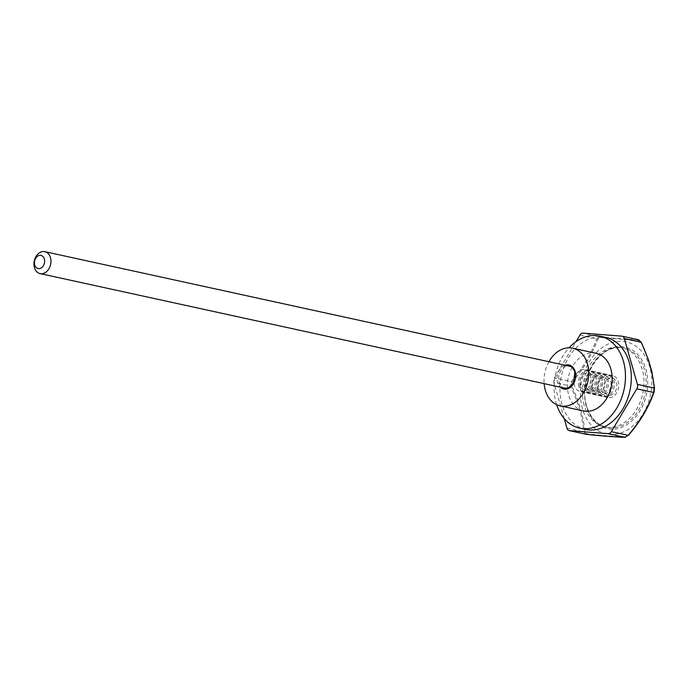 <?xml version="1.0" encoding="UTF-8"?>
<svg xmlns="http://www.w3.org/2000/svg" width="689" height="689" viewBox="0 0 689 689"><rect width="100%" height="100%" fill="white"/><g stroke="black" fill="none" stroke-linecap="round" stroke-linejoin="round"><path stroke-width="0.52" stroke-dasharray="3.44 2.58" d="M564.179 418.499L553.827 382.421A4.487 3.342 102.3 0 1 554.447 377.985L576.047 341.649M585.59 429.419A47.102 35.061 102.3 0 1 562 404.331A47.102 35.061 102.3 0 1 569.7 355.817A47.102 35.061 102.3 0 1 605.683 337.386M653.999 392.058C648.719 407.199 640.15 421.616 628.265 435.336L625.845 436.843C616.095 436.637 603.099 435.629 586.839 433.837L584.883 431.986C583.643 417.345 579.216 401.92 571.612 385.702L572.077 382.343L571.215 381.646L570.595 386.081L553.827 382.421M572.077 382.343C583.807 368.615 592.385 354.189 597.802 339.066L600.231 337.558L639.228 340.564L641.192 342.416C648.892 358.469 653.318 373.894 654.464 388.699M582.489 408.801A47.102 35.061 102.3 0 1 596.329 352.579A47.102 35.061 102.3 0 1 640.107 349.728A47.102 35.061 102.3 0 1 635.913 423.175A47.102 35.061 102.3 0 1 582.489 408.801M584.203 405.27A40.599 30.213 102.3 0 1 590.843 363.456A40.599 30.213 102.3 0 1 621.857 347.575A40.599 30.213 102.3 0 1 642.716 393.677A40.599 30.213 102.3 0 1 604.537 426.896A40.599 30.213 102.3 0 1 584.203 405.27M639.228 340.564A1.12 0.939 91.9 0 0 638.488 339.789L621.719 336.129M600.231 337.558A1.12 0.5 96 0 0 599.878 336.818L596.683 338.807L579.914 335.147M625.285 437.291A1.12 0.939 91.9 0 0 625.845 436.843M597.802 339.066A1.12 0.517 19.9 0 0 596.683 338.807C591.455 353.733 582.963 368.012 571.215 381.646L554.447 377.985M571.612 385.702L570.595 386.081C578.192 401.997 582.567 417.267 583.729 431.891L586.322 434.328A1.12 0.5 96 0 0 586.839 433.837M566.969 428.231L583.729 431.891A1.12 0.646 174.9 0 0 584.883 431.986M548.909 361.725A29.506 21.962 -77.7 0 0 544.129 383.635M575.108 372.189A11.213 8.346 -77.7 0 0 569.493 366.212A11.213 8.346 -77.7 0 0 560.924 370.604A11.213 8.346 -77.7 0 0 559.089 382.154A11.213 8.346 -77.7 0 0 564.704 388.131A11.213 8.346 -77.7 0 0 573.274 383.739A11.213 8.346 -77.7 0 0 575.108 372.189M583.488 410.954A29.506 21.962 102.3 0 1 568.709 395.236A29.506 21.962 102.3 0 1 573.532 364.843A29.506 21.962 102.3 0 1 596.08 353.293M556.643 404.684A47.102 35.061 102.3 0 1 556.144 403.048A47.102 35.061 102.3 0 1 569.062 347.807M578.846 386.469A11.213 8.346 102.3 0 1 580.681 374.919A11.213 8.346 102.3 0 1 589.25 370.527A11.213 8.346 102.3 0 1 595.012 383.265A11.213 8.346 102.3 0 1 584.461 392.446A11.213 8.346 102.3 0 1 578.846 386.469M580.594 385.384A8.768 6.528 102.3 0 1 583.083 375.014A8.768 6.528 102.3 0 1 591.153 374.222A8.768 6.528 102.3 0 1 593.229 382.877A8.768 6.528 102.3 0 1 587.734 389.879A8.768 6.528 102.3 0 1 580.594 385.384M574.454 385.513A11.213 8.346 102.3 0 1 576.288 373.955A11.213 8.346 102.3 0 1 584.858 369.571A11.213 8.346 102.3 0 1 587.958 371.233A11.213 8.346 102.3 0 1 590.619 382.309A11.213 8.346 102.3 0 1 583.583 391.266A11.213 8.346 102.3 0 1 580.069 391.481A11.213 8.346 102.3 0 1 574.454 385.513M584.703 387.743A11.213 8.346 102.3 0 1 586.537 376.194A11.213 8.346 102.3 0 1 595.098 371.81A11.213 8.346 102.3 0 1 600.868 384.54A11.213 8.346 102.3 0 1 590.318 393.72A11.213 8.346 102.3 0 1 584.703 387.743M586.451 386.658A8.768 6.528 102.3 0 1 588.931 376.289A8.768 6.528 102.3 0 1 597.001 375.496A8.768 6.528 102.3 0 1 599.086 384.152A8.768 6.528 102.3 0 1 593.582 391.154A8.768 6.528 102.3 0 1 586.451 386.658M580.31 386.787A11.213 8.346 102.3 0 1 582.145 375.238A11.213 8.346 102.3 0 1 590.714 370.846A11.213 8.346 102.3 0 1 593.815 372.508A11.213 8.346 102.3 0 1 596.476 383.584A11.213 8.346 102.3 0 1 589.439 392.541A11.213 8.346 102.3 0 1 585.926 392.764A11.213 8.346 102.3 0 1 580.31 386.787M590.551 389.027A11.213 8.346 102.3 0 1 592.385 377.469A11.213 8.346 102.3 0 1 600.954 373.085A11.213 8.346 102.3 0 1 606.716 385.823A11.213 8.346 102.3 0 1 596.174 394.995A11.213 8.346 102.3 0 1 590.551 389.027M592.307 387.933A8.768 6.528 102.3 0 1 594.788 377.572A8.768 6.528 102.3 0 1 602.858 376.78A8.768 6.528 102.3 0 1 604.933 385.435A8.768 6.528 102.3 0 1 599.439 392.437A8.768 6.528 102.3 0 1 592.307 387.933M586.167 388.062A11.213 8.346 102.3 0 1 588.001 376.513A11.213 8.346 102.3 0 1 596.562 372.129A11.213 8.346 102.3 0 1 599.671 373.791A11.213 8.346 102.3 0 1 602.324 384.867A11.213 8.346 102.3 0 1 595.296 393.815A11.213 8.346 102.3 0 1 591.782 394.039A11.213 8.346 102.3 0 1 586.167 388.062M596.407 390.301A11.213 8.346 102.3 0 1 598.241 378.752A11.213 8.346 102.3 0 1 606.811 374.36A11.213 8.346 102.3 0 1 612.573 387.097A11.213 8.346 102.3 0 1 602.022 396.278A11.213 8.346 102.3 0 1 596.407 390.301M598.155 389.216A8.768 6.528 102.3 0 1 600.644 378.847A8.768 6.528 102.3 0 1 608.714 378.054A8.768 6.528 102.3 0 1 610.79 386.71A8.768 6.528 102.3 0 1 605.295 393.712A8.768 6.528 102.3 0 1 598.155 389.216M592.015 389.345A11.213 8.346 102.3 0 1 593.849 377.796A11.213 8.346 102.3 0 1 602.419 373.404A11.213 8.346 102.3 0 1 605.519 375.066A11.213 8.346 102.3 0 1 608.18 386.141A11.213 8.346 102.3 0 1 601.144 395.098A11.213 8.346 102.3 0 1 597.639 395.314A11.213 8.346 102.3 0 1 592.015 389.345M602.264 391.576A11.213 8.346 102.3 0 1 604.098 380.027A11.213 8.346 102.3 0 1 612.659 375.643A11.213 8.346 102.3 0 1 618.429 388.381A11.213 8.346 102.3 0 1 607.879 397.553A11.213 8.346 102.3 0 1 602.264 391.576M604.012 390.491A8.768 6.528 102.3 0 1 606.492 380.121A8.768 6.528 102.3 0 1 614.562 379.338A8.768 6.528 102.3 0 1 616.646 387.985A8.768 6.528 102.3 0 1 611.143 394.986A8.768 6.528 102.3 0 1 604.012 390.491M597.871 390.62A11.213 8.346 102.3 0 1 599.706 379.071A11.213 8.346 102.3 0 1 608.275 374.678A11.213 8.346 102.3 0 1 611.376 376.349A11.213 8.346 102.3 0 1 614.037 387.416A11.213 8.346 102.3 0 1 607 396.373A11.213 8.346 102.3 0 1 603.486 396.597A11.213 8.346 102.3 0 1 597.871 390.62M638.488 339.789C628.902 339.505 616.026 338.514 599.878 336.818L583.118 333.157M565.023 365.239A12.333 9.181 -77.7 0 0 557.401 375.057A12.333 9.181 -77.7 0 0 560.235 387.149M586.33 406.407A41.719 31.048 102.3 0 1 621.857 346.653A41.719 31.048 102.3 0 1 640.184 410.566A41.719 31.048 102.3 0 1 586.33 406.407M586.399 405.752A40.599 30.213 102.3 0 1 593.04 363.938A40.599 30.213 102.3 0 1 624.053 348.048A40.599 30.213 102.3 0 1 644.913 394.16A40.599 30.213 102.3 0 1 606.733 427.378A40.599 30.213 102.3 0 1 586.399 405.752M621.857 347.575L624.053 348.048C601.798 341.365 577.382 378.33 586.675 405.942C590.413 417.835 597.096 424.984 606.733 427.378L604.537 426.896M591.153 374.222L587.958 371.233M587.734 389.879L583.583 391.266M589.25 370.527L584.858 369.571M584.461 392.446L580.069 391.481M597.001 375.496L593.815 372.508M593.582 391.154L589.439 392.541M595.098 371.81L590.714 370.846M590.318 393.72L585.926 392.764M602.858 376.78L599.671 373.791M599.439 392.437L595.296 393.815M600.954 373.085L596.562 372.129M596.174 394.995L591.782 394.039M608.714 378.054L605.519 375.066M605.295 393.712L601.144 395.098M606.811 374.36L602.419 373.404M602.022 396.278L597.639 395.314M614.562 379.338L611.376 376.349M611.143 394.986L607 396.373M612.659 375.643L608.275 374.678M607.879 397.553L603.486 396.597"/><path stroke-width="1.03" d="M576.047 341.649L579.914 335.147A4.487 3.342 102.3 0 1 583.118 333.157L621.719 336.129A4.487 3.342 102.3 0 1 622.055 336.18A4.487 3.342 102.3 0 1 624.303 338.575L637.446 384.384A4.487 3.342 102.3 0 1 636.825 388.82L611.358 431.658A4.487 3.342 102.3 0 1 608.154 433.648L569.553 430.668A4.487 3.342 102.3 0 1 569.217 430.625A4.487 3.342 102.3 0 1 566.969 428.231L564.179 418.499M569.062 347.807A47.102 35.061 102.3 0 1 599.826 336.103L605.683 337.386A47.102 35.061 102.3 0 1 629.884 390.878A47.102 35.061 102.3 0 1 585.59 429.419L579.733 428.145A47.102 35.061 102.3 0 1 556.643 404.684M654.464 388.699L653.999 392.058A1.12 0.517 19.9 0 1 653.999 392.248L654.524 388.45A1.12 0.646 -5.1 0 1 654.464 388.699M34.726 264.981A6.726 5.012 102.3 0 1 40.453 255.343A6.726 5.012 102.3 0 1 43.416 265.653A6.726 5.012 102.3 0 1 34.726 264.981M34.45 267.616A11.213 8.346 102.3 0 1 36.284 256.067A11.213 8.346 102.3 0 1 44.854 251.674A11.213 8.346 102.3 0 1 50.616 264.412A11.213 8.346 102.3 0 1 40.065 273.593A11.213 8.346 102.3 0 1 34.45 267.616M641.192 342.416L638.488 339.789L641.287 342.252L648.53 359.994L651.949 371.974L654.524 388.45A1.12 0.646 -5.1 0 0 654.206 388.045C653.077 373.541 648.702 358.271 641.071 342.235L624.303 338.575M585.547 434.165L586.322 434.328A1.12 0.5 96 0 0 586.356 434.337C602.367 436.025 615.234 437.015 624.923 437.308L628.127 435.319C639.814 421.797 648.297 407.518 653.594 392.48A1.12 0.517 19.9 0 0 653.999 392.248C648.693 407.371 640.133 421.763 628.334 435.431L628.265 435.336M636.825 388.82L653.594 392.48L654.206 388.045L637.446 384.384M611.358 431.658L628.127 435.319L625.044 437.326A1.12 0.939 91.9 0 0 625.285 437.291M608.154 433.648L624.923 437.308A1.12 0.939 91.9 0 0 625.044 437.326C615.449 437.041 602.556 436.042 586.356 434.337L569.553 430.668M569.217 430.625L586.356 434.337M544.129 383.635A29.506 21.962 -77.7 0 0 545.292 390.12A29.506 21.962 -77.7 0 0 560.071 405.847A29.506 21.962 -77.7 0 0 587.829 381.697A29.506 21.962 -77.7 0 0 572.662 348.178A29.506 21.962 -77.7 0 0 548.909 361.725M572.662 348.178L596.08 353.293A29.506 21.962 102.3 0 1 611.238 386.805A29.506 21.962 102.3 0 1 583.488 410.954L560.071 405.847M599.826 336.103A47.102 35.061 102.3 0 1 624.036 389.604A47.102 35.061 102.3 0 1 579.733 428.145M560.235 387.149A12.333 9.181 -77.7 0 0 571.637 386.167A12.333 9.181 -77.7 0 0 575.177 371.535A12.333 9.181 -77.7 0 0 565.023 365.239M44.854 251.674L569.493 366.212C571.353 366.169 573.136 368.098 574.833 372L573.592 382.696L570.096 386.822L567.676 388.01L564.704 388.131L40.065 273.593M622.055 336.18L638.772 339.832"/></g></svg>
